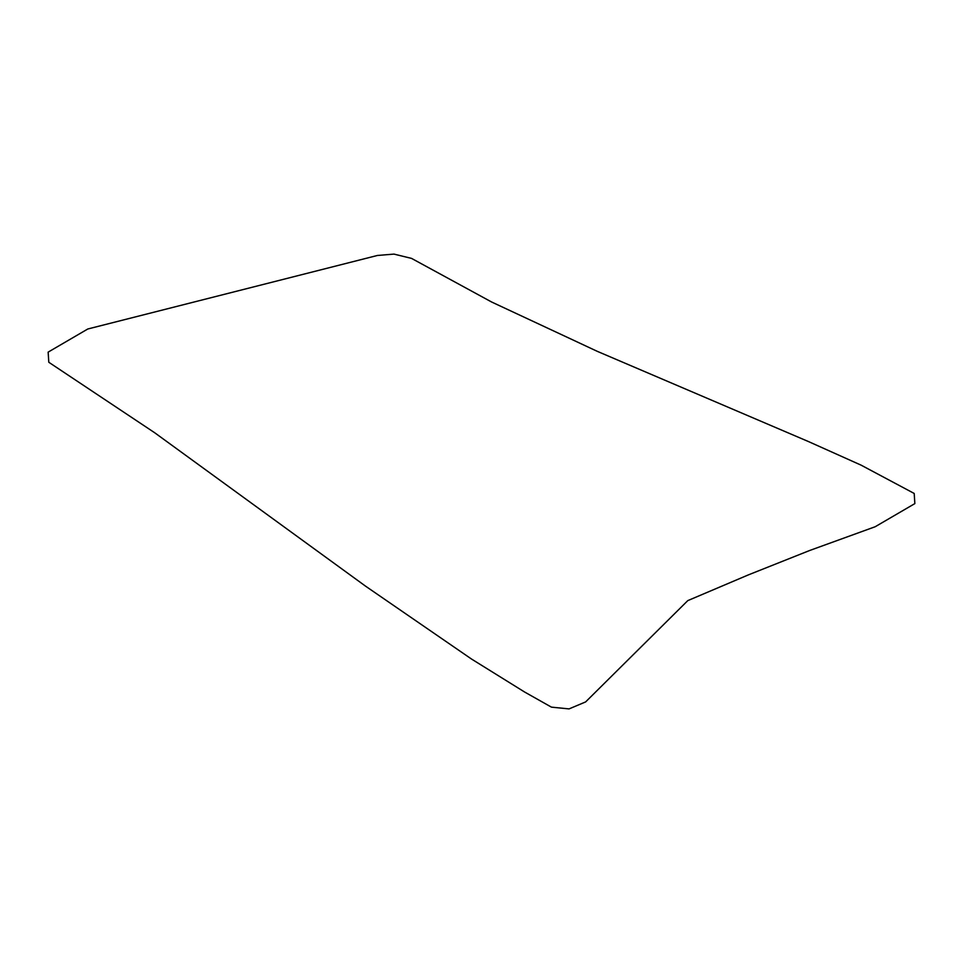 <?xml version="1.0" encoding="UTF-8"?>
<svg xmlns="http://www.w3.org/2000/svg" width="963" height="963" viewBox="0 0 963 963"><rect width="100%" height="100%" fill="white"/><g stroke="black" fill="none" stroke-linecap="round" stroke-linejoin="round"><path stroke-width="1.44" d="M585.612 701.931L687.799 600.611L748.456 574.851L809.751 550.463L875.186 526.737L914.85 503.601L914.2 493.453L861.187 465.189L808.33 441.499L597.397 351.387L491.539 301.961L411.55 258.397L393.951 254.1L377.388 255.472L87.814 328.985L48.15 352.121L48.8 362.269L154.67 432.736L365.603 586.19L471.461 659.005L524.594 692.012L551.45 707.143L569.049 708.9L585.612 701.931"/></g></svg>
